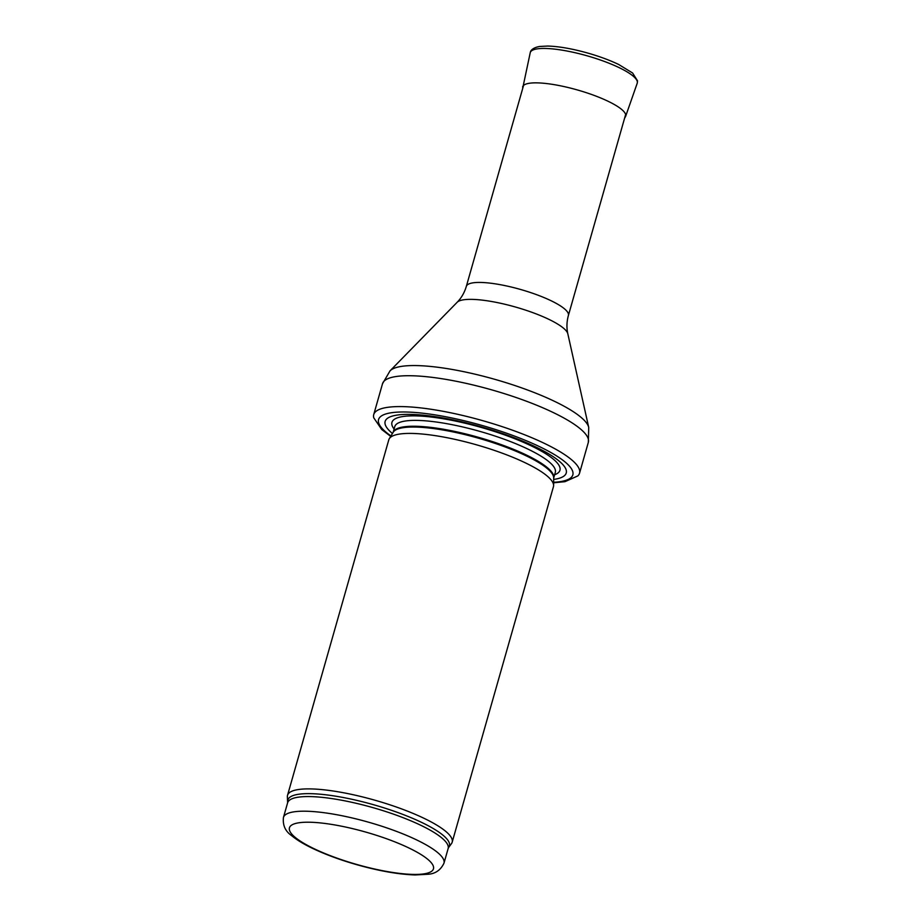 <?xml version="1.0" encoding="UTF-8"?>
<svg xmlns="http://www.w3.org/2000/svg" width="921" height="921" viewBox="0 0 921 921"><rect width="100%" height="100%" fill="white"/><g stroke="black" fill="none" stroke-linecap="round" stroke-linejoin="round"><path stroke-width="1.38" d="M287.755 801.523A83.972 18.846 -164.1 0 1 330.063 795.341A83.972 18.846 -164.1 0 1 415.072 819.402A83.972 18.846 -164.1 0 1 448.711 847.366L451.451 843.659A85.595 19.203 -164.1 0 0 452.176 842.197A85.595 19.203 -164.1 0 0 414.277 813.922A85.595 19.203 -164.1 0 0 330.512 790.621A85.595 19.203 -164.1 0 0 287.536 795.295A85.595 19.203 -164.1 0 0 287.387 796.918L287.617 802.801A83.454 18.731 -164.1 0 1 329.522 798.254A83.454 18.731 -164.1 0 1 411.203 820.968A83.454 18.731 -164.1 0 1 448.147 848.529L443.98 863.161A83.454 18.731 -164.1 0 0 407.036 835.589A83.454 18.731 -164.1 0 0 325.355 812.886A83.454 18.731 -164.1 0 0 283.449 817.434C282.597 825.204 285.28 831.237 291.508 835.543C296.654 839.848 303.688 844.131 312.61 848.391C325.597 854.573 340.494 860.053 357.313 864.842C379.51 871.059 398.781 874.42 415.118 874.95L427.735 874.282C435.265 873.868 440.675 870.161 443.98 863.161M452.176 842.197L553.44 486.702A85.595 19.203 -164.1 0 0 553.613 485.517A85.595 19.203 -164.1 0 0 431.776 435.138A85.595 19.203 -164.1 0 0 389.284 438.707A85.595 19.203 -164.1 0 0 388.8 439.801L287.536 795.295M553.671 479.427A94.161 21.125 -164.1 0 0 541.111 449.644A94.161 21.125 -164.1 0 0 432.41 416.28A94.161 21.125 -164.1 0 0 392.45 433.503M553.636 482.8L564.976 481.671L577.858 475.904A106.997 24.004 -164.1 0 0 579.539 473.21A106.997 24.004 -164.1 0 0 532.165 437.866A106.997 24.004 -164.1 0 0 427.459 408.751A106.997 24.004 -164.1 0 0 373.73 414.577A106.997 24.004 -164.1 0 0 373.73 417.766L381.731 429.52L390.688 436.393M327.001 823.719A74.9 16.808 15.9 0 1 433.584 868.215A74.9 16.808 15.9 0 1 323.708 853.019A74.9 16.808 15.9 0 1 327.001 823.719M553.613 485.517L553.682 477.907A83.569 18.754 -164.1 0 0 434.724 428.726A83.569 18.754 -164.1 0 0 393.232 432.214L389.284 438.707M435.011 427.931A83.454 18.731 -164.1 0 0 393.152 432.34L394.775 426.619A83.454 18.731 -164.1 0 1 436.681 422.071A83.454 18.731 -164.1 0 1 518.362 444.785A83.454 18.731 -164.1 0 1 555.305 472.346L553.682 478.068A83.454 18.731 -164.1 0 0 516.416 450.53A83.454 18.731 -164.1 0 0 435.011 427.931M554.626 474.741A87.357 19.606 -164.1 0 0 531.382 445.937A87.357 19.606 -164.1 0 0 435.794 417.616A87.357 19.606 -164.1 0 0 394.096 429.013M553.636 482.293A100.999 22.668 -164.1 0 0 549.33 451.658A100.999 22.668 -164.1 0 0 429.267 414.024A100.999 22.668 -164.1 0 0 390.953 435.944M579.539 473.21L588.335 442.345A106.997 24.004 -164.1 0 0 540.961 407.001A106.997 24.004 -164.1 0 0 436.243 377.886A106.997 24.004 -164.1 0 0 382.526 383.712L373.73 414.577M567.831 333.839A57.977 13.009 -164.1 0 0 485.402 300.534A57.977 13.009 -164.1 0 0 457.127 302.307C461.386 297.978 464.449 292.671 466.325 286.396A53.073 11.904 -164.1 0 1 492.965 283.507A53.073 11.904 -164.1 0 1 544.898 297.944A53.073 11.904 -164.1 0 1 568.395 315.477C566.68 321.797 566.484 327.911 567.831 333.839L588.726 427.425A104.05 23.347 -164.1 0 0 440.791 367.663A104.05 23.347 -164.1 0 0 390.055 370.829L382.526 383.712M530.22 52.762L530.45 51.979C530.392 51.53 531.716 47.834 539.694 46.464L547.684 46.05C558.989 46.384 572.459 48.755 588.082 53.153C599.675 56.48 609.886 60.268 618.716 64.505L632.6 73.001L637.551 80.852L637.217 83.235A55.628 12.48 -164.1 0 0 587.184 55.836A55.628 12.48 -164.1 0 0 530.22 52.762L522.518 89.118M637.217 83.235L625.635 116.345A53.568 12.019 -164.1 0 0 577.455 89.97A53.568 12.019 -164.1 0 0 522.61 87M283.449 817.434L287.617 802.801M448.711 847.366L448.147 848.529M588.726 427.425L588.335 442.345M457.127 302.307L390.055 370.829M568.395 315.477L625.647 114.492M466.325 286.396L523.565 85.423M625.635 116.345L624.599 118.199"/></g></svg>
